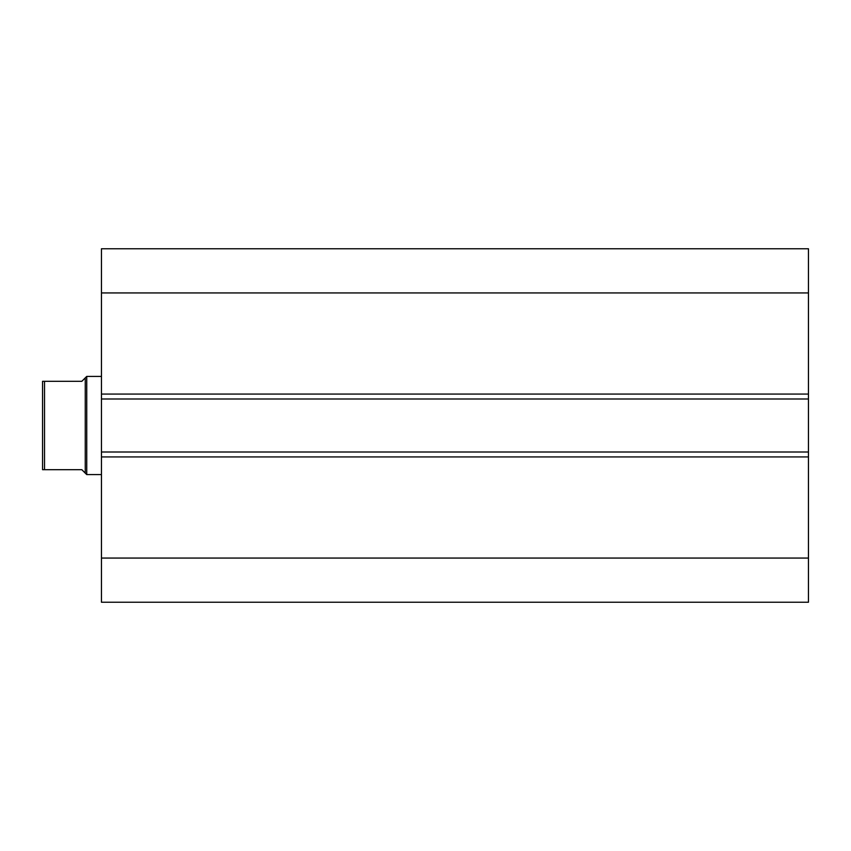 <?xml version="1.0" encoding="UTF-8"?>
<svg xmlns="http://www.w3.org/2000/svg" width="851" height="851" viewBox="0 0 851 851"><rect width="100%" height="100%" fill="white"/><g stroke="black" fill="none" stroke-linecap="round" stroke-linejoin="round"><path stroke-width="1.28" d="M42.55 396.045L42.55 454.955L42.55 381.312L81.824 381.312L86.738 376.408L101.46 376.408M44.518 469.688L42.55 469.688L42.55 381.312L44.518 381.312L44.518 469.688L81.824 469.688L86.738 474.592L86.738 376.408M101.46 474.592L86.738 474.592M85.26 473.124L85.26 377.876M42.55 454.955L42.55 469.688L43.348 469.688M101.46 394.077L101.46 248.758L808.45 248.758L808.45 398.991L101.46 398.991L101.46 394.077L808.45 394.077M808.45 452.009L808.45 456.923L101.46 456.923L101.46 452.009L808.45 452.009L808.45 398.991M808.45 456.923L808.45 602.242L101.46 602.242L101.46 456.923M101.46 452.009L101.46 398.991M101.46 292.935L808.45 292.935M808.45 558.065L101.46 558.065"/></g></svg>
